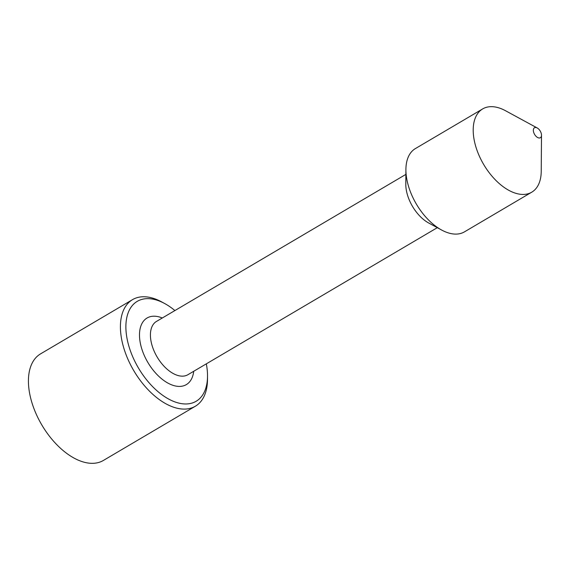 <?xml version="1.0" encoding="UTF-8"?>
<svg xmlns="http://www.w3.org/2000/svg" width="570" height="570" viewBox="0 0 570 570"><rect width="100%" height="100%" fill="white"/><g stroke="black" fill="none" stroke-linecap="round" stroke-linejoin="round"><path stroke-width="0.85" d="M174.904 310.565A57.998 32.818 59.5 0 0 164.68 303.532A57.998 32.818 59.5 0 0 148.157 298.644A57.998 32.818 59.5 0 0 130.331 350.657A57.998 32.818 59.5 0 0 185.243 403.966A57.998 32.818 59.5 0 0 207.523 376.207A57.998 32.818 59.5 0 0 206.319 363.852M207.523 376.207L207.501 379.485A61.859 35.005 -120.5 0 1 195.375 406.218A61.859 35.005 -120.5 0 1 183.732 409.096A61.859 35.005 -120.5 0 1 128.991 361.587A61.859 35.005 -120.5 0 1 132.532 299.635A61.859 35.005 -120.5 0 1 144.174 296.756A61.859 35.005 -120.5 0 1 161.795 301.965L164.68 303.532M535.565 127.473A5.8 3.285 -120.5 0 1 537.218 127.965A5.8 3.285 -120.5 0 1 541.5 135.233A5.8 3.285 -120.5 0 1 539.27 138.004A5.8 3.285 -120.5 0 1 533.784 132.675A5.8 3.285 -120.5 0 1 535.565 127.473M541.5 135.233L541.229 171.299A48.329 27.346 -120.5 0 1 531.753 192.183A48.329 27.346 -120.5 0 1 522.669 194.434A48.329 27.346 -120.5 0 1 479.897 157.313A48.329 27.346 -120.5 0 1 482.669 108.92A48.329 27.346 -120.5 0 1 491.76 106.668A48.329 27.346 -120.5 0 1 505.526 110.737L537.218 127.965M531.753 192.183L464.479 231.847A48.329 27.346 -120.5 0 1 455.387 234.099A48.329 27.346 -120.5 0 1 441.615 230.023A48.329 27.346 -120.5 0 1 405.911 169.468A48.329 27.346 -120.5 0 1 415.387 148.585L482.669 108.92M132.532 299.635L40.541 353.877A61.859 35.005 59.5 0 0 37 415.822A61.859 35.005 59.5 0 0 91.742 463.332A61.859 35.005 59.5 0 0 103.377 460.453L195.375 406.218M441.615 230.023L428.654 222.977A30.93 17.499 -120.5 0 1 405.804 184.224L405.911 169.468M405.876 174.392L156.479 321.423A30.93 17.499 59.5 0 0 154.712 352.403A30.93 17.499 59.5 0 0 182.079 376.157A30.93 17.499 59.5 0 0 187.901 374.711L437.297 227.679M193.715 371.284A38.66 21.881 -120.5 0 1 179.066 386.417A38.66 21.881 -120.5 0 1 142.45 350.871A38.66 21.881 -120.5 0 1 154.335 316.2A38.66 21.881 -120.5 0 1 162.3 317.996"/></g></svg>
